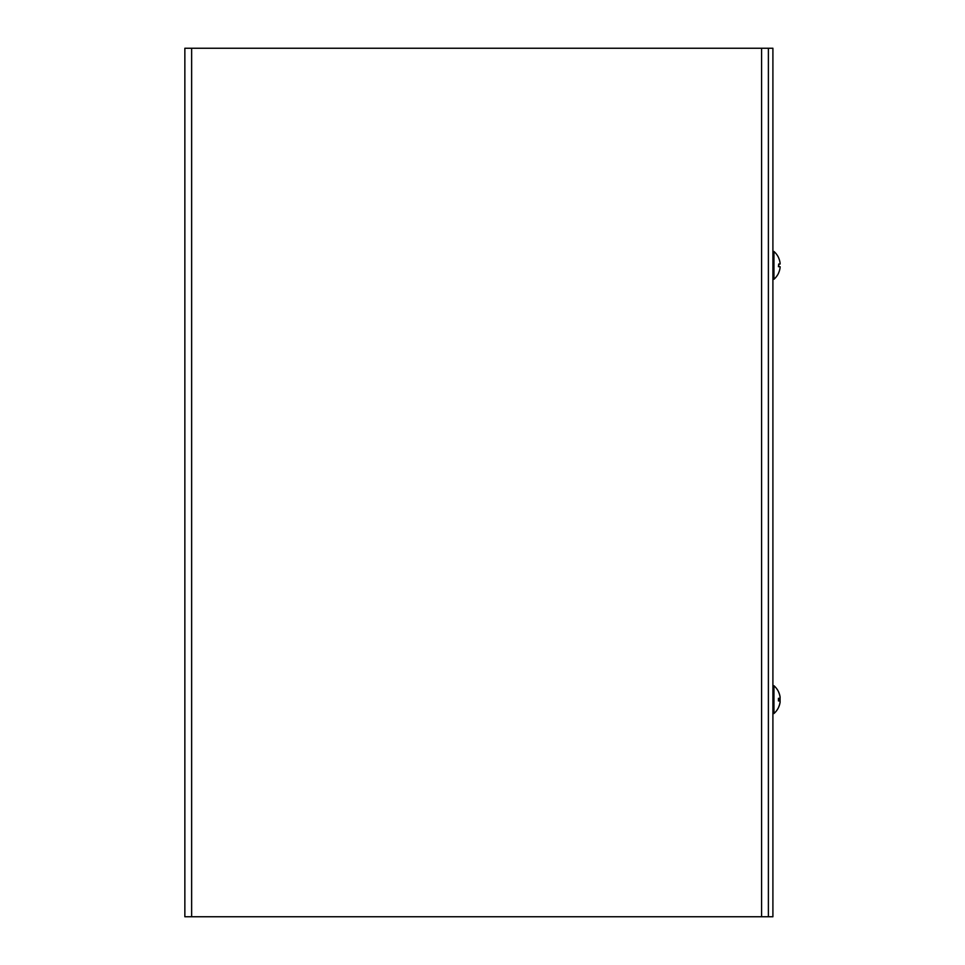 <?xml version="1.0" encoding="UTF-8"?>
<svg xmlns="http://www.w3.org/2000/svg" width="965" height="965" viewBox="0 0 965 965"><rect width="100%" height="100%" fill="white"/><g stroke="black" fill="none" stroke-linecap="round" stroke-linejoin="round"><path stroke-width="1.45" d="M761.59 48.25L772.905 48.25L772.905 916.75L184.858 916.75L184.858 48.25L761.59 48.25L761.59 916.75M768.381 48.25L768.381 916.75M779.744 698.334A18.383 9.952 5.9 0 1 780.094 699.408L780.094 700.771A18.383 14.789 171.6 0 1 780.07 700.94L780.094 701.929L780.094 700.952L780.094 701.929L780.094 700.952L778.429 700.916L778.429 698.334L780.094 698.298L780.094 697.321A18.383 18.299 72.2 0 0 778.755 692.424L778.707 692.303A18.383 18.299 72.2 0 1 780.094 697.321L780.094 698.298L780.094 697.321L780.094 698.298L780.094 697.321L780.094 698.298L778.755 698.419L780.094 698.298A18.383 14.789 8.4 0 1 780.094 698.479L779.792 698.467M779.72 703.955A18.383 15.368 9.1 0 0 780.094 702.267L780.094 702.013M780.094 699.842L780.094 698.479M780.13 697.212A18.383 18.383 0 0 0 773.942 685.729L773.942 713.521A18.383 18.383 0 0 0 778.707 707.068L778.755 706.826A18.383 18.299 107.8 0 0 780.094 701.929L780.094 700.952L780.094 701.929A18.383 18.299 107.8 0 1 778.707 706.947L778.707 707.068A18.383 18.383 0 0 0 780.13 702.038M773.942 713.521L772.905 713.521M780.094 264.048L778.755 264.169L780.094 264.048L780.094 263.071A18.383 18.299 72.2 0 0 778.755 258.174L778.707 258.053A18.383 18.299 72.2 0 1 780.094 263.071L780.094 264.048L778.707 264.036L778.429 266.666L780.094 266.702L780.094 267.679L780.094 266.702L780.094 267.679L780.094 266.702L778.755 266.581L780.094 266.702L780.094 267.679L780.094 266.702M780.094 267.679A18.383 18.299 107.8 0 1 778.707 272.697L778.707 272.818A18.383 18.383 0 0 1 773.942 279.271L773.942 251.479L772.905 251.479M773.942 279.271L772.905 279.271M191.637 48.25L191.637 916.75M778.755 698.298L778.755 700.952L778.755 698.298M773.942 685.729L772.905 685.729M778.755 264.048L778.755 266.702L778.755 264.048M778.755 258.174L778.707 257.932A18.383 18.383 0 0 0 773.942 251.479"/></g></svg>
